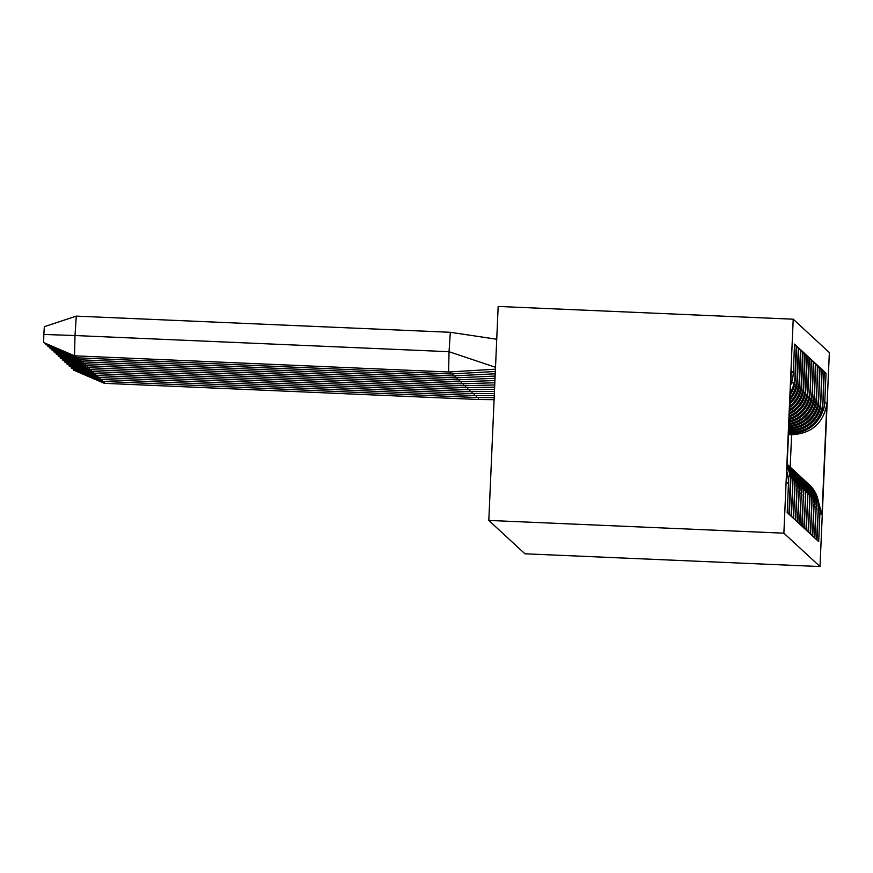 <?xml version="1.0" encoding="UTF-8"?>
<svg xmlns="http://www.w3.org/2000/svg" width="873" height="873" viewBox="0 0 873 873"><rect width="100%" height="100%" fill="white"/><g stroke="black" fill="none" stroke-linecap="round" stroke-linejoin="round"><path stroke-width="1.31" d="M783.878 533.185L488.815 520.428L498.167 306.445L793.219 319.202L829.35 352.572L820.009 566.555L783.878 533.185L793.219 319.202M790.294 482.976A22.48 22.469 132.7 0 1 790.491 487.036L790.731 481.427A28.733 28.722 -47.3 0 0 787.097 466.138M787.108 465.953A28.733 28.722 -47.3 0 1 790.84 477.269L790.622 477.073A28.733 28.722 132.7 0 1 790.774 481.459L789.323 514.524L791.025 516.096L792.859 483.391A28.733 28.722 -47.3 0 0 787.151 464.916M790.316 392.446A28.733 28.722 -47.3 0 0 794.081 382.92L794.288 383.105A28.733 28.722 -47.3 0 0 794.812 378.762L794.845 378.784A28.733 28.722 132.7 0 1 790.283 393.112M787.151 464.829A28.733 28.722 -47.3 0 1 792.968 479.233L792.749 479.037A28.733 28.722 132.7 0 1 792.891 483.424L791.451 516.489L793.153 518.06L794.987 485.355A28.733 28.722 -47.3 0 0 787.173 464.381A28.733 28.722 -47.3 0 1 795.085 481.198L794.899 481.198M790.087 397.673A28.733 28.722 -47.3 0 0 796.209 384.884L796.416 385.069A28.733 28.722 -47.3 0 0 796.94 380.726L796.973 380.748A28.733 28.722 132.7 0 1 790.065 398.219M795.085 481.198L794.877 481.001A28.733 28.722 132.7 0 1 795.019 485.388L793.579 518.453L795.281 520.024L797.114 487.32A28.733 28.722 -47.3 0 0 787.915 464.971A28.733 28.722 -47.3 0 0 787.741 464.818M789.89 402.115A28.733 28.722 -47.3 0 0 798.326 386.848L798.544 387.034A28.733 28.722 -47.3 0 0 799.068 382.69L799.101 382.712A28.733 28.722 132.7 0 1 789.869 402.584M787.915 464.971L788.155 465.2A28.733 28.722 -47.3 0 1 797.213 483.162L797.005 482.965A28.733 28.722 132.7 0 1 797.147 487.352L795.707 520.417L797.409 521.989L799.242 489.284A28.733 28.722 -47.3 0 0 789.858 466.782M789.727 406.032A28.733 28.722 -47.3 0 0 800.454 388.812L800.672 388.998A28.733 28.722 -47.3 0 0 801.196 384.655L801.228 384.687A28.733 28.722 132.7 0 1 789.705 406.458M790.043 466.946L790.283 467.164A28.733 28.722 -47.3 0 1 799.341 485.126L799.133 484.93A28.733 28.722 132.7 0 1 799.275 489.317L797.835 522.381L799.537 523.953L801.37 491.248A28.733 28.722 -47.3 0 0 791.986 468.746M789.574 409.568A28.733 28.722 -47.3 0 0 802.582 390.777L802.8 390.973A28.733 28.722 -47.3 0 0 803.324 386.619L803.356 386.652A28.733 28.722 132.7 0 1 789.552 409.961M792.171 468.91L792.411 469.128A28.733 28.722 -47.3 0 1 801.469 487.09L801.261 486.894A28.733 28.722 132.7 0 1 801.403 491.281L799.963 524.346L801.665 525.917L803.498 493.212A28.733 28.722 -47.3 0 0 794.114 470.711M789.432 412.809A28.733 28.722 -47.3 0 0 804.71 392.741L804.917 392.937A28.733 28.722 -47.3 0 0 805.452 388.583L805.484 388.616A28.733 28.722 132.7 0 1 789.41 413.169M794.299 470.874L794.539 471.093A28.733 28.722 -47.3 0 1 803.596 489.055L803.389 488.858A28.733 28.722 132.7 0 1 803.531 493.245L802.091 526.31L803.793 527.881L805.626 495.177A28.733 28.722 -47.3 0 0 796.241 472.675M789.301 415.788A28.733 28.722 -47.3 0 0 806.838 394.705L807.045 394.902A28.733 28.722 -47.3 0 0 807.569 390.547L807.612 390.58A28.733 28.722 132.7 0 1 789.279 416.115M796.416 472.839L796.667 473.057A28.733 28.722 -47.3 0 1 805.724 491.019L805.517 490.833A28.733 28.722 132.7 0 1 805.659 495.209L804.208 528.274L805.921 529.846L807.754 497.141A28.733 28.722 -47.3 0 0 798.369 474.639M789.181 418.538A28.733 28.722 -47.3 0 0 808.965 396.669L809.173 396.866A28.733 28.722 -47.3 0 0 809.697 392.512A28.733 28.722 132.7 0 1 789.159 418.844M798.544 474.803L798.795 475.021A28.733 28.722 -47.3 0 1 807.852 492.983L807.634 492.798A28.733 28.722 132.7 0 1 807.787 497.174L806.336 530.238L808.049 531.81L809.871 499.105A28.733 28.722 -47.3 0 0 800.497 476.603M789.061 421.092A28.733 28.722 -47.3 0 0 811.093 398.634L811.301 398.83A28.733 28.722 -47.3 0 0 811.825 394.476A28.733 28.722 132.7 0 1 789.05 421.375M800.672 476.767L800.923 476.985A28.733 28.722 -47.3 0 1 809.98 494.947L809.762 494.762A28.733 28.722 132.7 0 1 809.915 499.138L808.463 532.203L810.166 533.774L811.999 501.069A28.733 28.722 -47.3 0 0 802.625 478.568M788.963 423.46A28.733 28.722 -47.3 0 0 813.221 400.598L813.429 400.794A28.733 28.722 -47.3 0 0 813.952 396.44A28.733 28.722 132.7 0 1 788.952 423.721M802.8 478.731L803.051 478.95A28.733 28.722 -47.3 0 1 812.108 496.912L811.89 496.726A28.733 28.722 132.7 0 1 812.032 501.102L810.591 534.167L812.294 535.738L814.127 503.034A28.733 28.722 -47.3 0 0 804.753 480.532M788.865 425.642A28.733 28.722 -47.3 0 0 815.349 402.562L815.557 402.759A28.733 28.722 -47.3 0 0 816.08 398.404A28.733 28.722 132.7 0 1 788.854 425.882M804.928 480.696L805.179 480.914A28.733 28.722 -47.3 0 1 814.236 498.887L814.018 498.69A28.733 28.722 132.7 0 1 814.16 503.066L812.719 536.131L814.422 537.703L816.255 504.998A28.733 28.722 -47.3 0 0 806.881 482.496M788.777 427.65A28.733 28.722 -47.3 0 0 817.466 404.526L817.685 404.723A28.733 28.722 -47.3 0 0 818.208 400.369A28.733 28.722 132.7 0 1 788.766 427.868M807.056 482.66L807.296 482.889A28.733 28.722 -47.3 0 1 816.353 500.851L816.146 500.655A28.733 28.722 132.7 0 1 816.288 505.031L814.847 538.095L816.55 539.667L818.383 506.962A28.733 28.722 -47.3 0 0 808.998 484.46M788.701 429.527L790.174 429.592A28.733 28.722 -47.3 0 0 819.594 406.491L819.812 406.687A28.733 28.722 -47.3 0 0 820.336 402.333A28.733 28.722 132.7 0 1 790.425 429.822L788.69 429.745M788.745 428.403L788.897 428.414A28.733 28.722 -47.3 0 0 818.317 405.301L818.11 405.105A28.733 28.722 -47.3 0 0 818.634 400.762L820.074 367.697L821.777 369.268L820.009 369.257M821.777 369.268L820.718 402.693A28.733 28.722 -47.3 0 1 790.774 430.149L788.679 430.062M788.668 430.269L791.025 430.378A28.733 28.722 -47.3 0 0 820.445 407.265L820.227 407.08A28.733 28.722 -47.3 0 0 820.762 402.726L822.202 369.661L823.905 371.232L822.137 371.221M809.184 484.624L809.424 484.853A28.733 28.722 -47.3 0 1 818.481 502.815L818.274 502.619A28.733 28.722 132.7 0 1 818.416 506.995L816.975 540.06L818.678 541.631L819.933 512.942A33.098 33.087 -47.3 0 0 819.136 504.158L818.394 504.125M788.614 431.393L792.302 431.557A28.733 28.722 -47.3 0 0 821.722 408.455L821.94 408.651A28.733 28.722 -47.3 0 0 822.464 404.297A28.733 28.722 132.7 0 1 792.542 431.786L788.603 431.611M823.905 371.232L822.846 404.657A28.733 28.722 -47.3 0 1 792.902 432.113L788.592 431.928M788.581 432.146L793.142 432.342A28.733 28.722 -47.3 0 0 822.573 409.23L822.355 409.044A28.733 28.722 -47.3 0 0 822.879 404.69L824.33 371.625L826.033 373.197L824.254 373.186M807.929 483.489A28.733 28.722 -47.3 0 1 817.641 502.03L816.255 501.975M820.194 408.389L821.722 408.455M805.801 481.525A28.733 28.722 -47.3 0 1 815.513 500.065L814.138 500.011M818.066 406.425L819.594 406.491M803.684 479.561A28.733 28.722 -47.3 0 1 813.385 498.101L812.01 498.046M815.949 404.461L817.466 404.526M788.832 426.461A28.733 28.722 -47.3 0 0 816.19 403.337L815.982 403.14A28.733 28.722 -47.3 0 0 816.506 398.797L817.946 365.732L819.649 367.304L817.881 367.293M801.556 477.596A28.733 28.722 -47.3 0 1 811.257 496.137L809.882 496.071M813.822 402.497L815.349 402.562M788.919 424.343A28.733 28.722 -47.3 0 0 814.062 401.373L813.854 401.176A28.733 28.722 -47.3 0 0 814.378 396.833L815.819 363.768L817.521 365.34L815.753 365.329M799.428 475.632A28.733 28.722 -47.3 0 1 809.129 494.173L807.754 494.107M811.694 400.532L813.221 400.598M789.028 422.052A28.733 28.722 -47.3 0 0 811.934 399.408L811.726 399.212A28.733 28.722 -47.3 0 0 812.25 394.869L813.691 361.804L815.393 363.375L813.625 363.364M797.3 473.657A28.733 28.722 -47.3 0 1 807.001 492.208L805.626 492.143M809.566 398.568L811.093 398.634M789.137 419.575A28.733 28.722 -47.3 0 0 809.806 397.444L809.598 397.248A28.733 28.722 -47.3 0 0 810.122 392.905L811.563 359.84L813.276 361.411L811.497 361.4M795.172 471.693A28.733 28.722 -47.3 0 1 804.873 490.244L803.498 490.179M807.438 396.604L808.965 396.669M789.247 416.912A28.733 28.722 -47.3 0 0 807.678 395.48L807.47 395.283A28.733 28.722 -47.3 0 0 807.994 390.929L809.435 357.875L811.148 359.447L809.369 359.436M793.044 469.729A28.733 28.722 -47.3 0 1 802.756 488.28L801.37 488.214M805.31 394.64L806.838 394.705M789.378 414.02A28.733 28.722 -47.3 0 0 805.561 393.516L805.343 393.319A28.733 28.722 -47.3 0 0 805.866 388.965L807.318 355.911L809.02 357.483L807.241 357.472M790.916 467.764A28.733 28.722 -47.3 0 1 800.628 486.316L799.242 486.25M803.182 392.675L804.71 392.741M789.508 410.888A28.733 28.722 -47.3 0 0 803.433 391.551L803.215 391.355A28.733 28.722 -47.3 0 0 803.738 387.001L805.19 353.947L806.892 355.518L805.113 355.507M788.788 465.8A28.733 28.722 -47.3 0 1 798.5 484.351L797.114 484.286M801.054 390.711L802.582 390.777M789.661 407.484A28.733 28.722 -47.3 0 0 801.305 389.587L801.087 389.391A28.733 28.722 -47.3 0 0 801.621 385.037L803.062 351.983L804.764 353.554L802.996 353.543M787.184 464.294A28.733 28.722 -47.3 0 1 787.315 464.425A28.733 28.722 -47.3 0 1 796.372 482.387L794.997 482.322M798.926 388.747L800.454 388.812M789.825 403.719A28.733 28.722 -47.3 0 0 799.177 387.623L798.97 387.426A28.733 28.722 -47.3 0 0 799.493 383.072L800.934 350.018L802.636 351.59L800.868 351.579M787.173 464.48A28.733 28.722 -47.3 0 1 794.244 480.423L792.87 480.357M796.798 386.783L798.326 386.848M790.01 399.518A28.733 28.722 -47.3 0 0 797.049 385.659L796.842 385.462A28.733 28.722 -47.3 0 0 797.365 381.108L798.806 348.043L800.508 349.626L798.74 349.615M787.14 465.178A28.733 28.722 -47.3 0 1 792.117 478.459L790.742 478.393M794.681 384.807L796.209 384.884M790.218 394.651A28.733 28.722 -47.3 0 0 794.921 383.694L794.714 383.498A28.733 28.722 -47.3 0 0 795.238 379.144L796.678 346.079L798.38 347.661L796.613 347.65M787.075 466.662A28.733 28.722 -47.3 0 1 789.989 476.494L787.937 476.396M791.571 382.811L794.081 382.92M789.989 476.494L790.207 476.691A28.733 28.722 132.7 0 1 790.349 481.067L788.897 514.132L787.195 512.56L788.45 483.86L786.398 481.961L791.244 370.916L793.295 372.815L794.55 344.115L796.252 345.697L794.485 345.686M794.812 378.762L796.252 345.697M794.845 378.784L795.096 373.175L795.238 379.144M796.94 380.726L798.38 347.661M796.973 380.748L797.224 375.139L797.365 381.108M799.068 382.69L800.508 349.626M799.101 382.712L799.701 377.431L799.493 383.072M801.196 384.655L802.636 351.59M801.228 384.687L801.469 379.068L801.621 385.037M803.324 386.619L804.764 353.554M803.356 386.652L803.957 381.359L803.738 387.001M805.452 388.583L806.892 355.518M805.484 388.616L806.085 383.323L805.866 388.965M807.569 390.547L809.02 357.483M807.612 390.58L808.212 385.288L807.994 390.929M789.148 419.28A28.733 28.722 -47.3 0 0 810.089 392.872L811.148 359.447M789.039 421.779A28.733 28.722 -47.3 0 0 812.217 394.836L813.276 361.411M788.93 424.092A28.733 28.722 -47.3 0 0 814.345 396.8L815.393 363.375M788.843 426.22A28.733 28.722 -47.3 0 0 816.473 398.765L817.521 365.34M788.755 428.185A28.733 28.722 -47.3 0 0 818.601 400.729L819.649 367.304M816.997 421.364A33.098 33.087 -47.3 0 0 823.01 410.386L823.228 410.572A33.098 33.087 -47.3 0 0 824.778 401.896L826.033 373.197M790.491 487.036L790.381 481.099A28.733 28.722 132.7 0 0 787.086 466.444M790.207 476.691L787.97 476.593M792.117 478.459L790.752 478.579M792.335 478.655A28.733 28.722 132.7 0 1 792.477 483.031M794.244 480.423L792.88 480.543M794.452 480.619A28.733 28.722 132.7 0 1 794.605 484.995M796.372 482.387L795.008 482.507M796.58 482.583A28.733 28.722 132.7 0 1 796.722 486.959M798.5 484.351L797.125 484.471M798.708 484.548A28.733 28.722 132.7 0 1 798.85 488.924M800.628 486.316L799.253 486.436M800.836 486.512A28.733 28.722 132.7 0 1 800.978 490.888M802.756 488.28L801.381 488.4M802.964 488.476A28.733 28.722 132.7 0 1 803.105 492.852M804.873 490.244L803.509 490.364M805.092 490.44A28.733 28.722 132.7 0 1 805.233 494.816M807.001 492.208L805.637 492.339M807.219 492.405A28.733 28.722 132.7 0 1 807.361 496.781M809.129 494.173L807.765 494.304M809.347 494.369A28.733 28.722 132.7 0 1 809.489 498.745M811.257 496.137L809.893 496.268M811.475 496.333A28.733 28.722 132.7 0 1 811.617 500.709M813.385 498.101L812.021 498.232M813.592 498.297A28.733 28.722 132.7 0 1 813.745 502.673M815.513 500.065L814.149 500.196M815.72 500.262A28.733 28.722 132.7 0 1 815.862 504.638M817.641 502.03L816.277 502.161M817.848 502.226A28.733 28.722 132.7 0 1 817.99 506.602A28.733 28.722 132.7 0 0 808.824 484.297L808.584 484.068M488.815 520.428L524.946 553.798L820.009 566.555M788.472 434.623L791.604 434.754C811.683 433.554 823.425 423.23 826.829 403.784L821.984 514.83L819.933 512.942M788.537 433.27L790.065 433.335A33.098 33.087 -47.3 0 0 808.496 428.665M822.322 410.354L823.01 410.386M819.136 504.158L818.383 503.939M818.929 503.961A33.098 33.087 -47.3 0 0 818.35 501.789M793.295 372.815A33.098 33.087 132.7 0 1 791.746 381.501L791.953 381.697A33.098 33.087 132.7 0 1 790.632 385.135M786.857 471.736A33.098 33.087 132.7 0 1 787.872 475.272L787.697 475.261M787.872 475.272L787.653 475.076A33.098 33.087 132.7 0 1 788.45 483.86M789.257 416.585A28.733 28.722 -47.3 0 0 807.962 390.908M789.388 413.671A28.733 28.722 -47.3 0 0 805.834 388.943M789.53 410.517A28.733 28.722 -47.3 0 0 803.706 386.979M789.683 407.069A28.733 28.722 -47.3 0 0 801.578 385.015M789.847 403.261A28.733 28.722 -47.3 0 0 799.461 383.04M790.032 398.994A28.733 28.722 -47.3 0 0 797.333 381.075M790.251 394.029A28.733 28.722 -47.3 0 0 795.205 379.111M806.456 482.103L806.696 482.333A28.733 28.722 132.7 0 1 815.906 504.67M804.328 480.139L804.579 480.368A28.733 28.722 132.7 0 1 813.778 502.706M802.2 478.175L802.451 478.404A28.733 28.722 132.7 0 1 811.65 500.742M800.072 476.211L800.323 476.44A28.733 28.722 132.7 0 1 809.522 498.778M797.944 474.246L798.195 474.476A28.733 28.722 132.7 0 1 807.394 496.813M795.816 472.282L796.067 472.511A28.733 28.722 132.7 0 1 805.266 494.849M793.699 470.318L793.939 470.547A28.733 28.722 132.7 0 1 803.138 492.885M791.571 468.354L791.811 468.583A28.733 28.722 132.7 0 1 801.01 490.921M789.443 466.389L789.683 466.608A28.733 28.722 132.7 0 1 798.882 488.956M787.315 464.425L787.555 464.643A28.733 28.722 132.7 0 1 796.765 486.992M787.173 464.436A28.733 28.722 132.7 0 1 794.637 485.028M787.151 465.069A28.733 28.722 132.7 0 1 792.509 483.064M817.946 508.512A22.48 22.469 132.7 0 1 818.143 512.582M823.097 399.037A22.48 22.469 132.7 0 1 822.552 403.075M815.819 506.547A22.48 22.469 132.7 0 1 816.015 510.618M820.969 397.073A22.48 22.469 132.7 0 1 820.424 401.111M792.422 484.941A22.48 22.469 132.7 0 1 792.619 489M794.55 486.905A22.48 22.469 132.7 0 1 794.746 490.964M796.678 488.869A22.48 22.469 132.7 0 1 796.874 492.939M798.806 490.833A22.48 22.469 132.7 0 1 798.991 494.904M800.934 492.798A22.48 22.469 132.7 0 1 801.119 496.868M803.062 494.762A22.48 22.469 132.7 0 1 803.247 498.832M805.19 496.726A22.48 22.469 132.7 0 1 805.375 500.796M807.318 498.69A22.48 22.469 132.7 0 1 807.503 502.761M809.435 500.655A22.48 22.469 132.7 0 1 809.631 504.725M811.563 502.619A22.48 22.469 132.7 0 1 811.759 506.689M813.691 504.583A22.48 22.469 132.7 0 1 813.887 508.653M795.445 373.502A22.48 22.469 132.7 0 1 794.899 377.54M797.573 375.466A22.48 22.469 132.7 0 1 797.027 379.504M799.701 377.431A22.48 22.469 132.7 0 1 799.155 381.468M801.829 379.395A22.48 22.469 132.7 0 1 801.283 383.433M803.957 381.359A22.48 22.469 132.7 0 1 803.411 385.397M806.085 383.323A22.48 22.469 132.7 0 1 805.539 387.361M808.212 385.288A22.48 22.469 132.7 0 1 807.667 389.325M810.33 387.252A22.48 22.469 132.7 0 1 809.784 391.29M812.457 389.216A22.48 22.469 132.7 0 1 811.912 393.254M814.585 391.18A22.48 22.469 132.7 0 1 814.04 395.218M816.713 393.145A22.48 22.469 132.7 0 1 816.168 397.182M818.841 395.109A22.48 22.469 132.7 0 1 818.296 399.147M786.398 481.961L786.464 480.488M791.244 370.916L791.178 372.455M816.844 495.919L821.984 514.83M494.096 399.681L478.382 399.496L478.415 397.63M104.378 381.457L104.334 383.323L478.382 399.496M73.452 369.017L73.419 370.054L104.334 383.323M494.183 397.641L476.254 397.531L476.298 395.665M102.25 379.493L102.206 381.359L476.254 397.531M71.324 367.053L71.302 368.09L102.206 381.359M494.271 395.589L474.126 395.567L474.17 393.701M100.122 377.529L100.079 379.395L474.126 395.567M69.196 365.089L69.174 366.125L100.079 379.395M494.358 393.505L471.998 393.603L472.042 391.737M97.994 375.565L97.951 377.431L471.998 393.603M67.068 363.124L67.046 364.161L97.951 377.431M494.456 391.399L469.87 391.639L469.914 389.773M95.866 373.6L95.823 375.466L469.87 391.639M64.94 361.16L64.918 362.197L95.823 375.466M494.544 389.271L467.742 389.674L467.786 387.808M93.738 371.636L93.695 373.502L467.742 389.674M62.812 359.196L62.791 360.233L93.695 373.502M494.642 387.121L465.615 387.71L465.658 385.844M91.61 369.672L91.578 371.538L465.615 387.71M60.684 357.232L60.663 358.268L91.578 371.538M494.729 384.96L463.487 385.746L463.53 383.88M89.483 367.708L89.45 369.574L463.487 385.746M58.556 355.267L58.535 356.304L89.45 369.574M494.827 382.767L461.37 383.782L461.402 381.916M87.355 365.743L87.322 367.609L461.37 383.782M56.429 353.303L56.407 354.34L87.322 367.609M494.926 380.552L459.242 381.817L459.274 379.951M85.238 363.779L85.194 365.645L459.242 381.817M54.312 351.339L54.279 352.376L85.194 365.645M495.024 378.325L457.114 379.853L457.146 377.987M83.11 361.815L83.066 363.681L457.114 379.853M52.184 349.375L52.162 350.411L83.066 363.681M495.122 376.067L454.986 377.889L455.029 376.023M80.982 359.851L80.938 361.717L454.986 377.889M50.056 347.41L50.034 348.447L80.938 361.717M495.22 373.797L452.858 375.925L452.901 374.059M78.854 357.886L78.81 359.752L452.858 375.925M47.928 345.446L47.906 346.483L78.81 359.752M495.318 371.505L450.73 373.96L450.774 372.094M76.726 355.922L76.682 357.788L450.73 373.96M45.8 343.482L45.778 344.519L76.682 357.788M496.726 339.248L450.337 332.297L449.038 351.71L495.504 367.282M495.417 369.192L448.602 371.996L449.038 351.71L74.991 335.538L74.554 355.824L448.602 371.996M450.337 332.297L76.289 316.124L74.991 335.538L43.825 334.446L43.65 342.554L74.554 355.824M43.825 334.446L44.348 326.677L76.289 316.124M824.778 401.896L826.829 403.784M790.196 467.077L791.604 434.754L790.065 433.335M791.222 371.691L786.442 481.23"/></g></svg>
